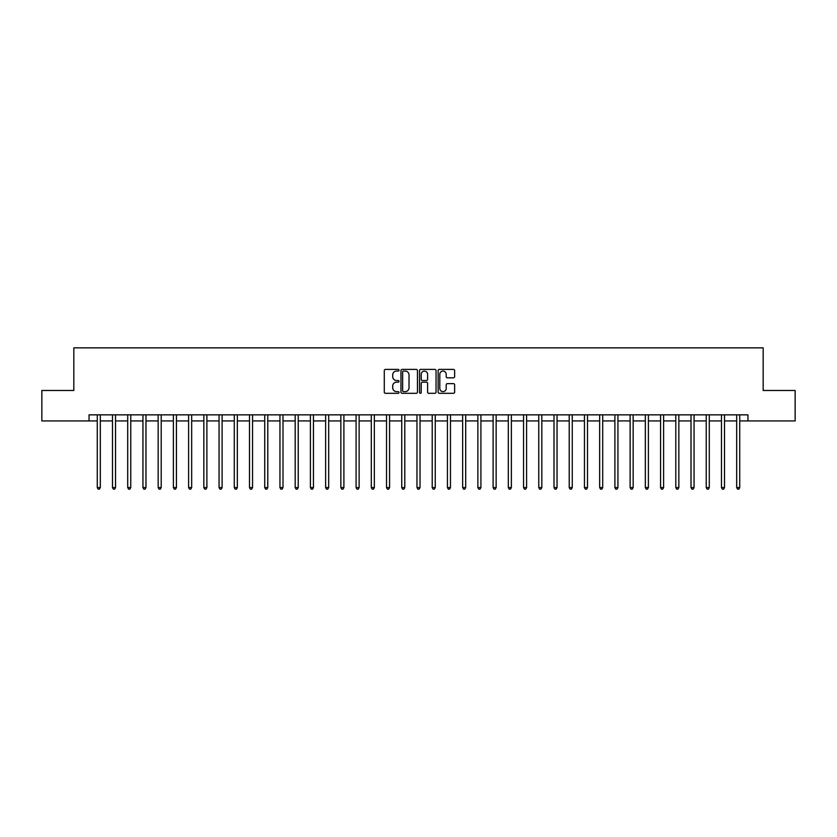 <?xml version="1.0" encoding="UTF-8"?>
<svg xmlns="http://www.w3.org/2000/svg" width="837" height="837" viewBox="0 0 837 837"><rect width="100%" height="100%" fill="white"/><g stroke="black" fill="none" stroke-linecap="round" stroke-linejoin="round"><path stroke-width="1.26" d="M399.008 370.236A0.837 0.837 0 0 0 398.171 369.399L385.47 369.399A1.193 1.193 0 0 0 384.277 370.592L384.277 392.114A1.193 1.193 0 0 0 385.47 393.306L398.171 393.306A0.837 0.837 0 0 0 399.008 392.469A0.837 0.837 0 0 0 398.171 391.632L396.529 391.632A3.829 3.829 0 0 1 392.71 387.813L392.71 386.014A3.829 3.829 0 0 1 396.529 382.185L398.171 382.185A0.837 0.837 0 0 0 399.008 381.348A0.837 0.837 0 0 0 398.171 380.511L396.529 380.511A3.829 3.829 0 0 1 392.71 376.692L392.71 374.892A3.829 3.829 0 0 1 396.529 371.073L398.171 371.073A0.837 0.837 0 0 0 399.008 370.236M453.434 377.822A1.193 1.193 0 0 0 454.637 376.629L454.637 370.592A1.193 1.193 0 0 0 453.434 369.399L439.331 369.399A1.193 1.193 0 0 0 438.138 370.592L438.138 392.114A1.193 1.193 0 0 0 439.331 393.306L453.434 393.306A1.193 1.193 0 0 0 454.637 392.114L454.637 384.821A1.193 1.193 0 0 0 453.434 383.628L447.397 383.628A1.193 1.193 0 0 0 446.205 384.821L446.205 388.431A3.202 3.202 0 0 1 443.003 391.632A3.202 3.202 0 0 1 439.812 388.431L439.812 374.265A3.202 3.202 0 0 1 443.003 371.073A3.202 3.202 0 0 1 446.205 374.265L446.205 376.629A1.193 1.193 0 0 0 447.397 377.822L453.434 377.822M89.046 420.938L41.85 420.938L41.85 390.492L73.823 390.492L73.823 347.857L763.177 347.857L763.177 390.492L795.15 390.492L795.15 420.938L747.954 420.938L747.954 414.849L89.046 414.849L89.046 420.938L97.27 420.938M417.454 370.592A1.193 1.193 0 0 0 416.261 369.399L402.147 369.399A1.193 1.193 0 0 0 400.954 370.592L400.954 392.114A1.193 1.193 0 0 0 402.147 393.306L416.261 393.306A1.193 1.193 0 0 0 417.454 392.114L417.454 370.592M420.739 369.399L434.853 369.399A1.193 1.193 0 0 1 436.046 370.592L436.046 392.114A1.193 1.193 0 0 1 434.853 393.306L428.816 393.306A1.193 1.193 0 0 1 427.613 392.114L427.613 383.388A1.193 1.193 0 0 0 426.42 382.185L422.413 382.185A1.193 1.193 0 0 0 421.22 383.388L421.22 392.469A0.837 0.837 0 0 1 420.383 393.306A0.837 0.837 0 0 1 419.546 392.469L419.546 370.592A1.193 1.193 0 0 1 420.739 369.399M100.314 420.938L112.493 420.938M115.537 420.938L127.716 420.938M130.76 420.938L142.939 420.938M145.983 420.938L158.162 420.938M161.206 420.938L173.385 420.938M176.429 420.938L188.607 420.938M191.663 420.938L203.841 420.938M206.885 420.938L219.064 420.938M222.108 420.938L234.287 420.938M237.331 420.938L249.51 420.938M252.554 420.938L264.733 420.938M267.777 420.938L279.956 420.938M283 420.938L295.179 420.938M298.223 420.938L310.412 420.938M313.457 420.938L325.635 420.938M328.679 420.938L340.858 420.938M343.902 420.938L356.081 420.938M359.125 420.938L371.304 420.938M374.348 420.938L386.527 420.938M389.571 420.938L401.75 420.938M404.794 420.938L416.972 420.938M420.028 420.938L432.206 420.938M435.25 420.938L447.429 420.938M450.473 420.938L462.652 420.938M465.696 420.938L477.875 420.938M480.919 420.938L493.098 420.938M496.142 420.938L508.321 420.938M511.365 420.938L523.543 420.938M526.588 420.938L538.777 420.938M541.821 420.938L554 420.938M557.044 420.938L569.223 420.938M572.267 420.938L584.446 420.938M587.49 420.938L599.669 420.938M602.713 420.938L614.892 420.938M617.936 420.938L630.115 420.938M633.159 420.938L645.337 420.938M648.393 420.938L660.571 420.938M663.615 420.938L675.794 420.938M678.838 420.938L691.017 420.938M694.061 420.938L706.24 420.938M709.284 420.938L721.463 420.938M724.507 420.938L736.686 420.938M739.73 420.938L747.954 420.938M403.465 371.073A0.837 0.837 0 0 0 402.628 371.91L402.628 390.795A0.837 0.837 0 0 0 403.465 391.632L405.202 391.632A3.829 3.829 0 0 0 409.021 387.813L409.021 374.892A3.829 3.829 0 0 0 405.202 371.073L403.465 371.073M427.613 374.327A3.202 3.202 0 0 0 424.422 371.136A3.202 3.202 0 0 0 421.22 374.327L421.22 379.318A1.193 1.193 0 0 0 422.413 380.511L426.42 380.511A1.193 1.193 0 0 0 427.613 379.318L427.613 374.327M100.461 414.849L100.398 415.006A1.214 1.214 90.1 0 0 100.314 415.455L100.314 487.552L97.27 487.552L97.27 415.455A1.214 1.214 90.1 0 0 97.176 415.006L97.113 414.849M100.314 487.552L99.394 489.143L98.18 489.143L97.27 487.552M115.684 414.849L115.621 415.006A1.214 1.214 86.9 0 0 115.537 415.455L115.537 487.552L112.493 487.552L112.493 415.455A1.214 1.214 86.9 0 0 112.399 415.006L112.336 414.849M115.537 487.552L114.627 489.143L113.403 489.143L112.493 487.552M130.907 414.849L130.844 415.006A1.214 1.214 86.9 0 0 130.76 415.455L130.76 487.552L127.716 487.552L127.716 415.455A1.214 1.214 86.9 0 0 127.632 415.006L127.569 414.849M130.76 487.552L129.85 489.143L128.626 489.143L127.716 487.552M146.13 414.849L146.077 415.006A1.214 1.214 86.9 0 0 145.983 415.455L145.983 487.552L142.939 487.552L142.939 415.455A1.214 1.214 86.9 0 0 142.855 415.006L142.792 414.849M145.983 487.552L145.073 489.143L143.849 489.143L142.939 487.552M161.363 414.849L161.3 415.006A1.214 1.214 86.9 0 0 161.206 415.455L161.206 487.552L158.162 487.552L158.162 415.455A1.214 1.214 86.9 0 0 158.078 415.006L158.015 414.849M161.206 487.552L160.296 489.143L159.082 489.143L158.162 487.552M176.586 414.849L176.523 415.006A1.214 1.214 86.9 0 0 176.429 415.455L176.429 487.552L173.385 487.552L173.385 415.455A1.214 1.214 86.9 0 0 173.301 415.006L173.238 414.849M176.429 487.552L175.519 489.143L174.305 489.143L173.385 487.552M191.809 414.849L191.746 415.006A1.214 1.214 86.9 0 0 191.663 415.455L191.663 487.552L188.607 487.552L188.607 415.455A1.214 1.214 86.9 0 0 188.524 415.006L188.461 414.849M191.663 487.552L190.742 489.143L189.528 489.143L188.607 487.552M207.032 414.849L206.969 415.006A1.214 1.214 86.9 0 0 206.885 415.455L206.885 487.552L203.841 487.552L203.841 415.455A1.214 1.214 86.9 0 0 203.747 415.006L203.684 414.849M206.885 487.552L205.965 489.143L204.751 489.143L203.841 487.552M222.255 414.849L222.192 415.006A1.214 1.214 86.9 0 0 222.108 415.455L222.108 487.552L219.064 487.552L219.064 415.455A1.214 1.214 86.9 0 0 218.97 415.006L218.907 414.849M222.108 487.552L221.188 489.143L219.974 489.143L219.064 487.552M237.478 414.849L237.415 415.006A1.214 1.214 86.9 0 0 237.331 415.455L237.331 487.552L234.287 487.552L234.287 415.455A1.214 1.214 86.9 0 0 234.193 415.006L234.14 414.849M237.331 487.552L236.421 489.143L235.197 489.143L234.287 487.552M252.701 414.849L252.638 415.006A1.214 1.214 86.9 0 0 252.554 415.455L252.554 487.552L249.51 487.552L249.51 415.455A1.214 1.214 86.9 0 0 249.426 415.006L249.363 414.849M252.554 487.552L251.644 489.143L250.42 489.143L249.51 487.552M267.934 414.849L267.871 415.006A1.214 1.214 86.9 0 0 267.777 415.455L267.777 487.552L264.733 487.552L264.733 415.455A1.214 1.214 86.9 0 0 264.649 415.006L264.586 414.849M267.777 487.552L266.867 489.143L265.643 489.143L264.733 487.552M283.157 414.849L283.094 415.006A1.214 1.214 86.9 0 0 283 415.455L283 487.552L279.956 487.552L279.956 415.455A1.214 1.214 86.9 0 0 279.872 415.006L279.809 414.849M283 487.552L282.09 489.143L280.876 489.143L279.956 487.552M298.38 414.849L298.317 415.006A1.214 1.214 86.9 0 0 298.223 415.455L298.223 487.552L295.179 487.552L295.179 415.455A1.214 1.214 86.9 0 0 295.095 415.006L295.032 414.849M298.223 487.552L297.313 489.143L296.099 489.143L295.179 487.552M313.603 414.849L313.54 415.006A1.214 1.214 86.9 0 0 313.457 415.455L313.457 487.552L310.412 487.552L310.412 415.455A1.214 1.214 86.9 0 0 310.318 415.006L310.255 414.849M313.457 487.552L312.536 489.143L311.322 489.143L310.412 487.552M328.826 414.849L328.763 415.006A1.214 1.214 86.9 0 0 328.679 415.455L328.679 487.552L325.635 487.552L325.635 415.455A1.214 1.214 86.9 0 0 325.541 415.006L325.478 414.849M328.679 487.552L327.759 489.143L326.545 489.143L325.635 487.552M344.049 414.849L343.986 415.006A1.214 1.214 86.9 0 0 343.902 415.455L343.902 487.552L340.858 487.552L340.858 415.455A1.214 1.214 86.9 0 0 340.764 415.006L340.701 414.849M343.902 487.552L342.992 489.143L341.768 489.143L340.858 487.552M359.272 414.849L359.209 415.006A1.214 1.214 86.9 0 0 359.125 415.455L359.125 487.552L356.081 487.552L356.081 415.455A1.214 1.214 86.9 0 0 355.997 415.006L355.934 414.849M359.125 487.552L358.215 489.143L356.991 489.143L356.081 487.552M374.495 414.849L374.442 415.006A1.214 1.214 86.9 0 0 374.348 415.455L374.348 487.552L371.304 487.552L371.304 415.455A1.214 1.214 86.9 0 0 371.22 415.006L371.157 414.849M374.348 487.552L373.438 489.143L372.214 489.143L371.304 487.552M389.728 414.849L389.665 415.006A1.214 1.214 86.9 0 0 389.571 415.455L389.571 487.552L386.527 487.552L386.527 415.455A1.214 1.214 86.9 0 0 386.443 415.006L386.38 414.849M389.571 487.552L388.661 489.143L387.447 489.143L386.527 487.552M404.951 414.849L404.888 415.006A1.214 1.214 86.9 0 0 404.794 415.455L404.794 487.552L401.75 487.552L401.75 415.455A1.214 1.214 86.9 0 0 401.666 415.006L401.603 414.849M404.794 487.552L403.884 489.143L402.67 489.143L401.75 487.552M420.174 414.849L420.111 415.006A1.214 1.214 86.9 0 0 420.028 415.455L420.028 487.552L416.972 487.552L416.972 415.455A1.214 1.214 86.9 0 0 416.889 415.006L416.826 414.849M420.028 487.552L419.107 489.143L417.893 489.143L416.972 487.552M435.397 414.849L435.334 415.006A1.214 1.214 86.9 0 0 435.25 415.455L435.25 487.552L432.206 487.552L432.206 415.455A1.214 1.214 86.9 0 0 432.112 415.006L432.049 414.849M435.25 487.552L434.33 489.143L433.116 489.143L432.206 487.552M450.62 414.849L450.557 415.006A1.214 1.214 86.9 0 0 450.473 415.455L450.473 487.552L447.429 487.552L447.429 415.455A1.214 1.214 86.9 0 0 447.335 415.006L447.272 414.849M450.473 487.552L449.553 489.143L448.339 489.143L447.429 487.552M465.843 414.849L465.78 415.006A1.214 1.214 86.9 0 0 465.696 415.455L465.696 487.552L462.652 487.552L462.652 415.455A1.214 1.214 86.9 0 0 462.558 415.006L462.505 414.849M465.696 487.552L464.786 489.143L463.562 489.143L462.652 487.552M481.066 414.849L481.003 415.006A1.214 1.214 86.9 0 0 480.919 415.455L480.919 487.552L477.875 487.552L477.875 415.455A1.214 1.214 86.9 0 0 477.791 415.006L477.728 414.849M480.919 487.552L480.009 489.143L478.785 489.143L477.875 487.552M496.299 414.849L496.236 415.006A1.214 1.214 86.9 0 0 496.142 415.455L496.142 487.552L493.098 487.552L493.098 415.455A1.214 1.214 86.9 0 0 493.014 415.006L492.951 414.849M496.142 487.552L495.232 489.143L494.008 489.143L493.098 487.552M511.522 414.849L511.459 415.006A1.214 1.214 86.9 0 0 511.365 415.455L511.365 487.552L508.321 487.552L508.321 415.455A1.214 1.214 86.9 0 0 508.237 415.006L508.174 414.849M511.365 487.552L510.455 489.143L509.241 489.143L508.321 487.552M526.745 414.849L526.682 415.006A1.214 1.214 86.9 0 0 526.588 415.455L526.588 487.552L523.543 487.552L523.543 415.455A1.214 1.214 86.9 0 0 523.46 415.006L523.397 414.849M526.588 487.552L525.678 489.143L524.464 489.143L523.543 487.552M541.968 414.849L541.905 415.006A1.214 1.214 86.9 0 0 541.821 415.455L541.821 487.552L538.777 487.552L538.777 415.455A1.214 1.214 86.9 0 0 538.683 415.006L538.62 414.849M541.821 487.552L540.901 489.143L539.687 489.143L538.777 487.552M557.191 414.849L557.128 415.006A1.214 1.214 86.9 0 0 557.044 415.455L557.044 487.552L554 487.552L554 415.455A1.214 1.214 86.9 0 0 553.906 415.006L553.843 414.849M557.044 487.552L556.124 489.143L554.91 489.143L554 487.552M572.414 414.849L572.351 415.006A1.214 1.214 86.9 0 0 572.267 415.455L572.267 487.552L569.223 487.552L569.223 415.455A1.214 1.214 86.9 0 0 569.129 415.006L569.066 414.849M572.267 487.552L571.357 489.143L570.133 489.143L569.223 487.552M587.637 414.849L587.574 415.006A1.214 1.214 86.9 0 0 587.49 415.455L587.49 487.552L584.446 487.552L584.446 415.455A1.214 1.214 86.9 0 0 584.362 415.006L584.299 414.849M587.49 487.552L586.58 489.143L585.356 489.143L584.446 487.552M602.86 414.849L602.807 415.006A1.214 1.214 86.9 0 0 602.713 415.455L602.713 487.552L599.669 487.552L599.669 415.455A1.214 1.214 86.9 0 0 599.585 415.006L599.522 414.849M602.713 487.552L601.803 489.143L600.579 489.143L599.669 487.552M618.093 414.849L618.03 415.006A1.214 1.214 86.9 0 0 617.936 415.455L617.936 487.552L614.892 487.552L614.892 415.455A1.214 1.214 86.9 0 0 614.808 415.006L614.745 414.849M617.936 487.552L617.026 489.143L615.812 489.143L614.892 487.552M633.316 414.849L633.253 415.006A1.214 1.214 86.9 0 0 633.159 415.455L633.159 487.552L630.115 487.552L630.115 415.455A1.214 1.214 86.9 0 0 630.031 415.006L629.968 414.849M633.159 487.552L632.249 489.143L631.035 489.143L630.115 487.552M648.539 414.849L648.476 415.006A1.214 1.214 86.9 0 0 648.393 415.455L648.393 487.552L645.337 487.552L645.337 415.455A1.214 1.214 86.9 0 0 645.254 415.006L645.191 414.849M648.393 487.552L647.472 489.143L646.258 489.143L645.337 487.552M663.762 414.849L663.699 415.006A1.214 1.214 86.9 0 0 663.615 415.455L663.615 487.552L660.571 487.552L660.571 415.455A1.214 1.214 86.9 0 0 660.477 415.006L660.414 414.849M663.615 487.552L662.695 489.143L661.481 489.143L660.571 487.552M678.985 414.849L678.922 415.006A1.214 1.214 86.9 0 0 678.838 415.455L678.838 487.552L675.794 487.552L675.794 415.455A1.214 1.214 86.9 0 0 675.7 415.006L675.637 414.849M678.838 487.552L677.918 489.143L676.704 489.143L675.794 487.552M694.208 414.849L694.145 415.006A1.214 1.214 86.9 0 0 694.061 415.455L694.061 487.552L691.017 487.552L691.017 415.455A1.214 1.214 86.9 0 0 690.923 415.006L690.87 414.849M694.061 487.552L693.151 489.143L691.927 489.143L691.017 487.552M709.431 414.849L709.368 415.006A1.214 1.214 86.9 0 0 709.284 415.455L709.284 487.552L706.24 487.552L706.24 415.455A1.214 1.214 86.9 0 0 706.156 415.006L706.093 414.849M709.284 487.552L708.374 489.143L707.15 489.143L706.24 487.552M724.664 414.849L724.601 415.006A1.214 1.214 86.9 0 0 724.507 415.455L724.507 487.552L721.463 487.552L721.463 415.455A1.214 1.214 86.9 0 0 721.379 415.006L721.316 414.849M724.507 487.552L723.597 489.143L722.373 489.143L721.463 487.552M739.887 414.849L739.824 415.006A1.214 1.214 86.9 0 0 739.73 415.455L739.73 487.552L736.686 487.552L736.686 415.455A1.214 1.214 86.9 0 0 736.602 415.006L736.539 414.849M739.73 487.552L738.82 489.143L737.606 489.143L736.686 487.552"/></g></svg>
